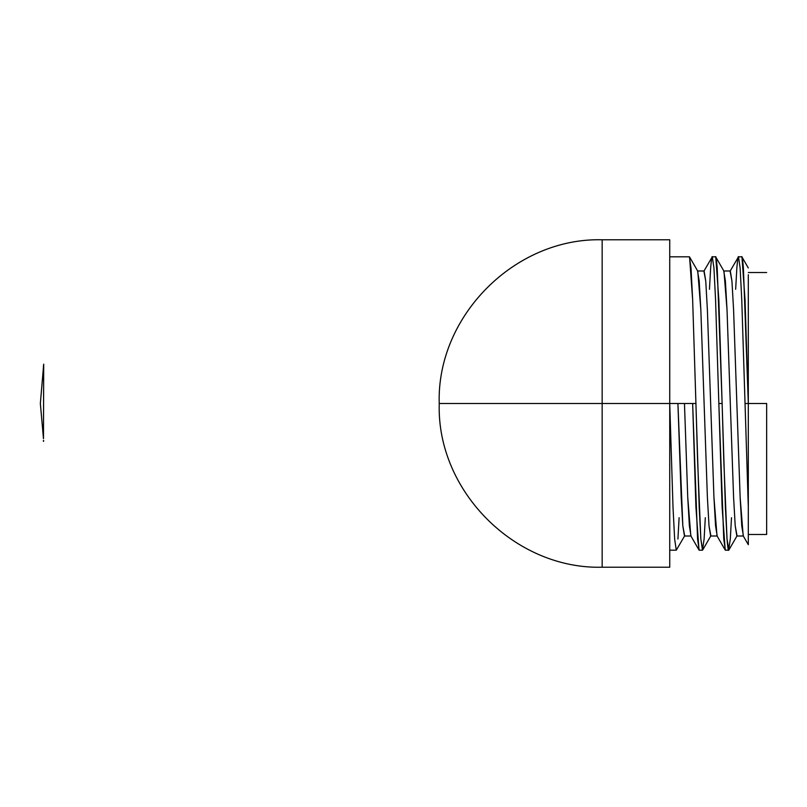 <?xml version="1.0" encoding="UTF-8"?>
<svg xmlns="http://www.w3.org/2000/svg" width="807" height="807" viewBox="0 0 807 807"><rect width="100%" height="100%" fill="white"/><g stroke="black" fill="none" stroke-linecap="round" stroke-linejoin="round"><path stroke-width="1.21" d="M669.729 239.78L602.163 239.78L602.163 403.5L439.22 403.5L602.163 403.5L602.163 239.78L602.163 403.5L669.729 403.5L669.729 239.78L669.729 403.5L695.927 403.5L692.648 299.77L691.014 267.974L689.38 256.808L669.729 256.808M743.398 267.974C742.662 259.42 742.107 255.698 741.764 256.808L738.496 256.808L740.13 267.974L741.764 299.77L745.043 403.5L748.311 403.5L743.398 267.974M735.651 289.289L736.852 267.974C737.598 259.42 738.143 255.698 738.496 256.808M717.211 267.974C716.465 259.42 715.92 255.698 715.567 256.808L712.299 256.808L713.933 267.974L715.567 299.77L718.845 403.5L722.124 403.5L717.211 267.974M709.454 289.289L710.654 267.974C711.401 259.42 711.945 255.698 712.299 256.808M669.729 550.192L676.276 550.192L674.642 539.026L673.008 507.23L669.729 403.5L669.729 567.22L669.729 403.5L602.163 403.5L602.163 567.22C515.138 569.49 436.94 491.302 439.22 404.277L439.22 403.5L439.22 404.277M679.121 517.711L677.92 539.026M697.561 459.637L695.927 403.5L692.648 403.5L697.561 539.026L699.195 550.192L702.473 550.192L700.839 539.026L697.561 459.637M705.318 517.711L704.108 539.026L702.473 550.192M723.758 459.637L722.124 403.5L718.845 403.5L723.758 539.026L725.392 550.192L728.671 550.192C728.317 551.302 727.773 547.58 727.026 539.026L723.758 459.637M731.505 517.711L730.305 539.026L728.671 550.192M766.65 403.5L766.65 534.476L766.65 403.5L748.311 403.5L766.65 403.5M748.311 274.703L748.311 338.022M748.311 338.214L748.311 517.711M43.477 438.655L40.35 403.5L43.709 364.149L43.477 438.655M43.396 366.459L43.477 365.621L43.396 366.459M43.477 378.957L43.709 380.369M43.477 440.4L43.709 440.925L43.477 440.4M43.477 441.379L43.396 440.541M748.311 289.158L748.311 403.5L745.043 403.5L748.311 507.23L748.311 544.654L748.311 403.5L745.043 299.77L741.956 256.979L748.311 267.974M602.163 403.5L602.163 567.22L602.163 403.5M692.648 403.5L669.729 403.5L673.008 507.23L674.642 539.026L676.276 550.192L684.679 535.828L682.823 525.922L681.189 497.203L677.92 403.5L682.823 525.922L684.467 536.009L691.014 536.009L689.38 525.922L687.735 497.203L684.467 403.5L687.735 497.203L690.802 535.828L699.013 550.021L695.927 507.23L692.648 403.5M728.862 550.021L727.026 539.026L725.392 507.23L718.845 299.77L715.759 256.979L723.97 271.172L727.026 309.797L733.583 497.203L735.217 525.922L737.063 535.828L728.862 550.021M702.665 550.021L700.839 539.026L699.195 507.23L692.648 299.77L689.561 256.979L697.773 271.172L700.839 309.797L707.386 497.203L709.02 525.922L710.866 535.828L702.665 550.021M748.311 310.806L748.311 353.456M736.852 536.009L735.217 525.922L733.583 497.203L727.026 309.797L725.392 281.078L723.758 270.991L730.305 270.991L731.939 281.078L733.583 309.797L740.13 497.203L741.764 525.922L743.398 536.009L736.852 536.009M710.654 536.009L709.02 525.922L707.386 497.203L700.839 309.797L699.195 281.078L697.561 270.991L704.108 270.991L705.752 281.078L707.386 309.797L713.933 497.203L715.567 525.922L717.211 536.009L710.654 536.009M748.311 544.685L743.197 535.828L740.13 497.203L733.583 309.797L731.939 281.078L730.093 271.172L738.496 256.808L740.13 267.974L741.764 299.77L748.311 507.23M716.999 535.828L713.933 497.203L707.386 309.797L705.752 281.078L703.896 271.172L712.299 256.808L713.933 267.974L715.567 299.77L722.124 507.23L725.2 550.021L716.999 535.828M748.311 530.814L748.311 529.644M602.163 239.78C514.846 237.48 436.506 316.203 439.22 403.5L439.22 402.723L439.22 403.5M766.65 272.524L748.311 272.524M766.65 534.476L748.311 534.476M669.729 567.22L602.163 567.22"/></g></svg>
